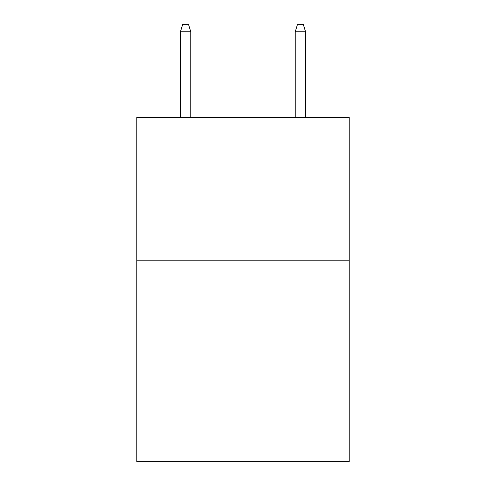 <?xml version="1.0" encoding="UTF-8"?>
<svg xmlns="http://www.w3.org/2000/svg" width="486" height="486" viewBox="0 0 486 486"><rect width="100%" height="100%" fill="white"/><g stroke="black" fill="none" stroke-linecap="round" stroke-linejoin="round"><path stroke-width="0.73" d="M349.191 260.794L349.191 461.7L136.809 461.7L136.809 117.29L349.191 117.29L349.191 260.794L136.809 260.794M190.767 117.29L190.767 31.76L180.434 31.76L180.434 117.29M180.434 31.76L182.73 24.3L188.471 24.3L190.767 31.76M295.233 31.76L297.529 24.3L303.27 24.3L305.566 31.76L295.233 31.76L295.233 117.29M305.566 31.76L305.566 117.29"/></g></svg>
